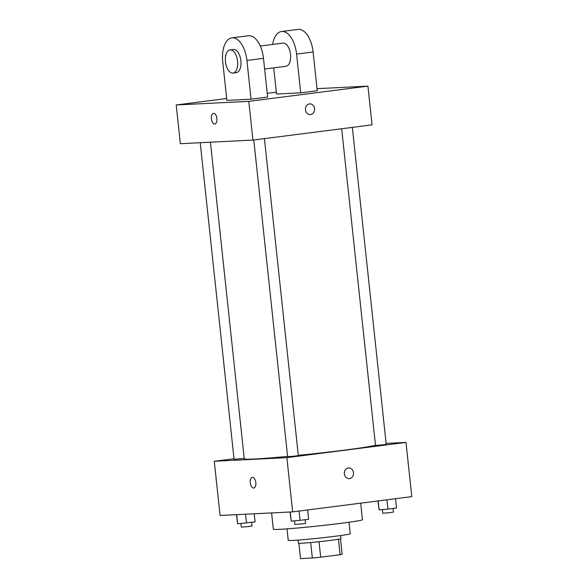 <?xml version="1.0" encoding="UTF-8"?>
<svg xmlns="http://www.w3.org/2000/svg" width="588" height="588" viewBox="0 0 588 588"><rect width="100%" height="100%" fill="white"/><g stroke="black" fill="none" stroke-linecap="round" stroke-linejoin="round"><path stroke-width="0.88" d="M338.445 539.255L340.099 554.705A20.933 0.72 -6.1 0 0 342.12 554.205L340.481 538.843M340.099 554.705L320.68 557.189A20.933 0.72 -6.1 0 1 312.338 558.012L300.512 558.6L298.873 543.29M319.027 541.717L320.68 557.189M310.685 542.54L312.338 558.012M340.643 535.536L340.974 538.63A21.433 0.735 173.9 0 1 330.75 540.357A21.433 0.735 173.9 0 1 309.259 542.665A21.433 0.735 173.9 0 1 298.351 543.187L298.013 540.085M349.015 522.24L350.242 533.728A31.179 1.073 173.9 0 1 335.373 536.234A31.179 1.073 173.9 0 1 304.114 539.593A31.179 1.073 173.9 0 1 288.245 540.35L287.017 528.862M360.694 503.166L362.465 519.689A44.813 1.536 173.9 0 1 341.091 523.298A44.813 1.536 173.9 0 1 296.146 528.127A44.813 1.536 173.9 0 1 273.339 529.215L271.597 512.92M386.11 443.403L405.999 442.419L411.791 496.632L292.662 511.869L220.081 515.478L214.282 461.264L234.009 458.743M405.999 442.419L286.87 457.648L292.662 511.869M344.37 473.855A5.358 4.586 -92.8 0 1 348.647 467.916A5.358 4.586 -92.8 0 1 353.498 473.039A5.358 4.586 -92.8 0 1 349.184 478.617A5.358 4.586 -92.8 0 1 344.37 473.855M210.423 142.208L244.27 458.875A66.253 2.271 -6.1 0 0 253.884 459.037A66.253 2.271 -6.1 0 0 287.591 456.398M298.3 455.355A66.253 2.271 -6.1 0 0 375.482 445.153M286.87 457.648L214.282 461.264M341.665 128.743L375.511 445.454L382.318 444.91L386.206 444.315L352.337 127.376M253.781 139.981L287.628 456.7L294.426 456.148L298.322 455.553L264.446 138.621M244.211 458.361L234.075 459.36L200.236 142.715M252.495 477.368A5.358 2.771 82.7 0 1 255.824 482.447A5.358 2.771 82.7 0 1 253.737 488.011A5.358 2.771 82.7 0 1 250.312 483.042A5.358 2.771 82.7 0 1 252.377 477.375A5.358 2.771 82.7 0 1 252.495 477.368M253.744 488.011A5.358 2.771 82.7 0 1 250.319 483.042A5.358 2.771 82.7 0 1 252.384 477.375M348.647 467.916A5.358 4.586 -92.8 0 1 353.491 473.039A5.358 4.586 -92.8 0 1 349.184 478.625M317.035 88.663L367.919 86.127L372.057 124.854L252.936 140.091L180.347 143.7L176.209 104.973L226.674 98.519M254.214 513.78L255.082 521.916L237.655 523.79L236.472 514.662M245.549 514.213L246.49 523.011M236.677 514.654L237.655 523.79M240.926 523.504L241.315 527.135L248.114 526.583L252.009 525.995L251.62 522.357M307.642 509.95L308.634 519.248L300.042 520.351L291.207 521.122L290.024 512.001M299.042 511.053L300.042 520.351M290.229 511.994L291.207 521.122M294.478 520.836L294.867 524.474L301.666 523.923L305.562 523.327L305.172 519.696M395.533 498.712L396.525 508.01L387.926 509.112L379.091 509.884L377.937 500.961M386.933 499.815L387.926 509.112M378.135 500.939L379.091 509.884M382.369 509.598L382.759 513.228L389.557 512.685L393.453 512.089L393.063 508.451M213.481 113.344A5.358 2.771 -97.3 0 0 211.415 119.011A5.358 2.771 -97.3 0 0 214.84 123.98A5.358 2.771 82.7 0 1 211.408 119.011A5.358 2.771 82.7 0 1 213.473 113.344A5.358 2.771 82.7 0 1 216.928 118.526A5.358 2.771 82.7 0 1 214.833 123.98M367.919 86.127L248.797 101.364L252.936 140.091L180.347 143.7M248.797 101.364L176.209 104.973M267.217 93.338L276.316 92.176M309.442 103.914A5.358 4.586 -92.8 0 1 309.744 103.885A5.358 4.586 -92.8 0 1 314.587 109.008A5.358 4.586 -92.8 0 1 310.28 114.587A5.358 4.586 -92.8 0 1 305.444 109.64A5.358 4.586 -92.8 0 1 309.442 103.914M372.057 124.854L252.936 140.091M310.28 114.587A5.358 4.586 87.2 0 0 314.587 109.008A5.358 4.586 87.2 0 0 309.744 103.885M231.87 37.867L248.415 35.75A23.38 12.083 -97.3 0 1 263.475 58.337L267.613 97.064L251.069 99.181L226.88 100.386L222.734 61.659A23.38 12.083 82.7 0 1 231.87 37.867A23.38 12.083 82.7 0 1 246.931 60.454L251.069 99.181M272.604 44.438A23.38 12.083 82.7 0 1 281.505 31.517L298.05 29.4A23.38 12.083 82.7 0 1 313.117 51.994L317.255 90.721L300.711 92.838L276.514 94.036L273.714 67.87M260.278 46.018L282.99 43.115A11.694 6.042 82.7 0 1 283.232 43.093A11.694 6.042 82.7 0 1 290.494 54.177A11.694 6.042 82.7 0 1 285.952 66.304L264.622 69.031M281.505 31.517A23.38 12.083 82.7 0 1 296.572 54.111L300.711 92.838M230.04 49.884L233.355 49.458A11.694 6.042 82.7 0 1 233.59 49.443A11.694 6.042 82.7 0 1 240.859 60.527A11.694 6.042 82.7 0 1 236.317 72.655L233.01 73.081A11.694 6.042 82.7 0 1 225.535 62.247A11.694 6.042 82.7 0 1 230.04 49.884A11.694 6.042 82.7 0 1 230.283 49.862A11.694 6.042 82.7 0 1 237.552 60.946A11.694 6.042 82.7 0 1 233.01 73.081M263.475 58.337L246.931 60.454M313.117 51.994L296.572 54.111"/></g></svg>
